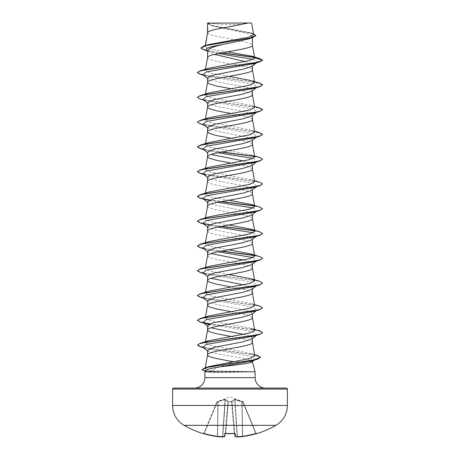 <?xml version="1.0" encoding="UTF-8"?>
<svg xmlns="http://www.w3.org/2000/svg" width="460" height="460" viewBox="0 0 460 460"><rect width="100%" height="100%" fill="white"/><g stroke="black" fill="none" stroke-linecap="round" stroke-linejoin="round"><path stroke-width="0.34" stroke-dasharray="2.3 1.72" d="M256.772 433.648L256.732 433.55A0.489 0.489 -22.5 0 1 256.139 433.274L243.139 401.885L256.139 433.274L255.662 433.354L256.611 433.567L256.139 433.274A0.489 0.489 157.5 0 0 256.588 433.573M225.25 433.567L228.028 401.804L225.25 433.567L228.028 401.804L225.268 433.354L225.733 433.573L224.756 433.78L224.509 436.58A91.77 34.983 -84.6 0 1 222.358 437A91.77 84.462 -77.1 0 1 217.264 436.58L217.517 436.143L217.264 436.58A91.758 91.413 0 0 1 204.2 433.78L203.228 433.648L203.826 433.366M243.121 401.844L234.882 399.28L234.341 399.28L231.524 401.614L234.341 399.28L242.851 401.614L230 396.905L217.166 401.574L217.315 402.028L216.861 401.885L225.055 399.7L217.931 401.804L217.333 436.143A91.27 90.925 180 0 1 204.338 433.354L203.861 433.274L216.861 401.885L203.861 433.274L204.338 433.354L204.205 433.78L217.315 402.028L204.338 433.354A91.27 90.925 180 0 0 217.333 436.143L217.931 401.804L217.315 402.028L217.149 401.614L225.118 399.28L225.659 399.28L228.476 401.614L231.524 401.614A0.489 0.46 -5 0 1 231.989 402.028L234.749 433.567L231.972 401.804L234.732 433.354L231.989 402.028L228.499 401.885L231.501 401.885L234.249 433.274L234.732 433.354L234.974 436.143A0.489 0.483 175 0 0 235.491 436.58L235.244 433.78L234.272 433.55A91.362 84.41 0 0 1 230 433.648A91.362 84.41 0 0 1 225.728 433.55M234.749 433.596L234.249 433.274L231.501 401.885L231.989 402.028A0.489 0.46 -5 0 0 231.524 401.614L228.476 401.614L225.659 399.28L225.118 399.28L216.878 401.844M275.897 425.339L184.103 425.339M256.732 433.55L255.8 433.78L255.662 433.354L255.8 433.78A91.758 91.413 0 0 1 242.736 436.58L242.483 436.143L242.736 436.58A91.77 84.462 77.1 0 1 237.642 437A91.77 34.983 84.6 0 1 235.491 436.58A0.489 0.448 105.1 0 1 235.008 436.143A91.281 34.799 -95.4 0 0 237.147 436.551L237.147 436.551A0.489 0.448 96.6 0 0 237.642 437L237.412 436.551L237.624 437M209.254 23L233.599 23L209.254 23A130.387 130.387 0 0 0 250.746 23L233.64 23L250.746 23M194.453 388.091L265.546 388.091M207.575 350.428L208.138 351.313L217.016 353.907L246.715 358.771L252.425 361.203L252.04 361.824M252.425 361.744L244.386 361.744M242.995 361.744L233.881 361.744C224.905 364.832 217.12 367.776 210.542 370.587L205.045 368.782L208.811 366.603M255.116 371.789L210.542 370.587M207.575 32.746L209.087 34.264L213.428 35.719L234.876 39.865M207.748 32.309L207.575 32.809M207.575 23.126L211.663 25.703L248.084 33.724L252.425 36.397L252.425 37.685M252.425 36.397L248.331 38.996M245.094 61.554L250.505 63.537L252.425 65.527L251.856 66.418M252.948 59.455L257.514 61.629L252.425 65.527L252.425 65.97M207.575 77.918L208.144 78.804L217.022 81.679L246.727 87.429L252.425 90.304L251.856 91.189M252.425 90.304L252.425 90.746M207.575 102.689L208.144 103.58L217.051 106.455L246.727 112.2L252.425 115.075L251.844 115.966M252.425 115.075L252.425 115.517M207.575 127.46L208.138 128.351L217.034 131.226L246.715 136.971L252.425 139.851L251.861 140.737M252.425 139.851L252.425 140.294M243.466 160.971L250.062 162.8L252.425 164.623L251.856 165.514M207.575 181.389L207.575 181.447C206.183 185.575 253.816 189.71 252.425 193.838L252.425 193.775M252.425 164.623L252.425 165.065M207.575 177.008L208.138 177.899L217.045 180.774L246.727 186.524L252.425 189.399L251.85 190.285M207.575 206.16L207.575 206.224C206.183 210.352 253.816 214.481 252.425 218.609L252.425 218.546M252.425 189.399L252.425 189.842M207.575 201.785L208.138 202.676L217.034 205.545L246.715 211.295L252.425 214.17L251.856 215.061M207.575 230.937L209.087 232.455L213.428 233.91L238.194 238.665M252.425 214.17L252.425 214.613M207.575 226.556L208.144 227.447L217.022 230.316L246.727 236.072L252.425 238.947L251.856 239.832M252.425 238.947L252.425 239.39M243.466 260.067L250.062 261.889L252.425 263.718L251.844 264.609M252.425 263.718L252.425 264.161M243.466 284.838L250.05 286.666L252.425 288.495L251.861 289.38M252.425 288.495L252.425 288.938M207.575 300.88L208.144 301.772L217.028 304.641L246.732 310.391L252.425 313.266L251.856 314.157M252.425 313.266L252.425 313.709M243.466 334.385L250.062 336.214L252.425 338.042L251.85 338.928M252.425 338.042L252.425 338.485M237.596 40.359L249.067 43.01L252.045 44.465L252.425 45.195M207.575 50.542L208.386 51.83L214.504 54.395M207.575 57.58C206.183 61.709 253.816 65.837 252.425 69.966L252.425 69.903M231.104 88.74L246.571 91.827L250.913 93.282L252.425 94.743M231.104 113.516L246.571 116.598L250.913 118.059L252.425 119.514M231.104 138.287L246.571 141.375L250.913 142.83L252.425 144.29M207.575 152.237L208.144 153.128L207.575 152.68M231.104 163.064L246.571 166.146L250.913 167.607L252.425 169.061M238.849 238.792L249.067 241.195L252.045 242.656L252.425 243.386M207.575 251.332L208.144 252.224L211.031 253.552M207.575 255.771L209.087 257.226L213.428 258.687L238.194 263.442M238.849 263.563L249.067 265.972L252.045 267.427L252.425 268.157M207.575 276.103L208.138 276.995L207.575 276.546M231.104 286.931L246.571 290.018L250.913 291.473L252.425 292.934M231.104 311.707L246.571 314.789L250.913 316.25L252.425 317.705M207.575 325.651L208.138 326.542L211.031 327.871M231.11 336.478L246.571 339.566L250.913 341.021L252.425 342.481M252.425 361.203L252.425 361.52M227.372 51.848L211.255 49.128L206.569 47.771L205.102 46.414L205.281 46.063L208.305 44.643M253.69 34.672L250.309 32.735L212.871 25.593L207.598 23.155L246.974 23M205.281 46.063L205.378 45.529M218.333 53.544L209.15 51.48L206.362 50.221M256.277 62.957L257.514 61.629L262.597 60.266L254.593 57.546M221.375 52.946L203.74 49.801M255.84 35.656L250.711 33.108L210.956 25.472L207.575 23.483M259.612 58.477L254.345 57.299M222.007 52.825L206.574 50.318L200.773 47.817M253.523 33.758L212.595 25.748L207.564 23.138M254.828 355.706L251.051 353.498L209.955 345.351L205.281 342.734L205.453 341.745M254.547 329.36L251.258 328.348L210.019 320.557L205.286 317.964L208.742 315.962M254.713 305.578L251.246 303.571L210.013 295.786L205.286 293.187L208.754 291.186M228.896 274.545L211.887 271.48L206.856 269.951L205.281 268.416L208.754 266.415M228.89 249.774L211.876 246.704L206.856 245.174L205.275 243.639L208.754 241.638M228.89 224.998L211.882 221.933L206.845 220.397L205.275 218.868L208.742 216.867M228.89 200.226L211.876 197.162L206.85 195.626L205.281 194.091L208.742 192.09M254.719 181.706L251.258 179.705L210.013 171.919L205.275 169.32L208.742 167.319M254.725 156.935L251.252 154.928L210.013 147.142L205.275 144.543L208.748 142.542M254.725 132.158L251.258 130.157L210.013 122.366L205.275 119.772L208.742 117.771M254.719 107.387L251.252 105.38L210.007 97.595L205.275 95.001L208.742 92.995M254.725 82.61L251.258 80.609M228.896 76.354L211.882 73.289L206.862 71.76L205.275 70.225L208.742 68.224M251.511 371.789L219.012 372.56C213.457 372.56 209.415 372.301 206.896 371.789L204.884 371.789M205.16 370.76L206.896 371.789M257.042 62.353L254.259 63.566M202.958 74.744L205.741 75.952L253.816 84.335L257.042 87.13L254.259 88.337M202.958 99.515L205.741 100.723L253.822 109.106L256.973 111.958M256.45 112.274L254.259 113.114M202.958 124.292L205.741 125.499L253.816 133.883L257.048 136.677L254.259 137.885M202.958 149.063L205.741 150.27L217.89 152.731M253.144 158.47L256.973 161.506M256.45 161.822L254.259 162.662M203.722 174.438L253.816 183.431L257.048 186.225L254.259 187.433M202.958 198.611L205.741 199.818L217.89 202.279M253.144 208.018L256.973 211.054M256.45 211.37L254.259 212.209M202.958 223.387L205.741 224.595L217.89 227.05M253.138 232.789L256.973 235.825M256.45 236.141L254.259 236.98M202.958 248.158L205.741 249.366L217.89 251.827M253.138 257.565L256.973 260.601M256.45 260.918L254.259 261.752M202.958 272.93L205.741 274.143L253.816 282.526L257.042 285.321L254.259 286.528M202.958 297.706L205.741 298.914L253.822 307.297L257.042 310.092L254.259 311.299M208.633 324.438L241.54 329.653L254.443 332.258L256.973 334.92M256.45 335.236L254.259 336.076M202.958 347.254L205.695 348.45L238.527 354.016L252.218 356.799L254.719 359.72M254.127 360.059L251.85 360.916M200.29 74.324L254.955 82.282L262.585 84.933M200.29 99.096L254.949 107.053L262.585 109.71M200.29 123.872L254.955 131.83L262.585 134.481M200.29 148.643L221.151 152.082M254.518 156.521L260.51 157.941L262.597 159.361M200.29 173.42L255.363 181.453L260.734 182.792L262.597 184.132M200.29 198.191L203.55 198.979M209.685 200.06L221.151 201.63M254.506 206.068L260.51 207.489L262.597 208.909M200.295 222.968L221.151 226.4M254.512 230.845L260.354 232.208L262.585 233.577M200.29 247.739L221.151 251.177M254.518 255.616L260.354 256.985L262.585 258.353M200.295 272.515L255.363 280.548L260.734 281.888L262.597 283.228M200.29 297.286L255.357 305.325L260.734 306.665L262.597 307.999M200.295 322.063L203.55 322.851M209.685 323.932L244.151 328.354L257.606 330.567L262.597 332.775M200.29 346.834L253.385 354.717L260.498 357.345M203.527 370.858L217.925 371.893L219.109 370.955M197.415 72.548L205.045 75.198L259.71 83.156M197.403 97.221L199.266 98.561L204.642 99.9L259.71 107.933M197.403 121.992L199.266 123.332L204.637 124.671L259.71 132.704M197.403 146.769L204.217 149.362L221.806 151.955M254.253 156.268L259.71 157.481M197.415 171.643L205.045 174.294L259.704 182.252M197.403 196.316L204.217 198.91L221.806 201.503M254.242 205.815L259.71 207.029M197.403 221.087L203.027 223.439M210.059 224.687L221.806 226.28M254.248 230.586L259.704 231.8M197.403 245.864L204.217 248.457L221.806 251.051M254.253 255.363L259.71 256.577M197.415 270.739L205.045 273.389L259.704 281.347M197.415 295.516L205.051 298.166L259.71 306.124M197.403 320.183L203.027 322.535M210.059 323.782L259.704 330.895M197.415 345.058L204.953 347.674L257.583 355.505M201.98 369.61L203.515 370.645L217.925 371.686L251.626 371.686M207.702 23L209.633 23M251.511 371.893L217.925 371.893L219.012 372.56M234.68 399.7L231.995 401.672L234.68 399.7L241.885 401.672L234.68 399.7A0.489 0.448 66.1 0 0 234.341 399.28A0.489 0.448 66.1 0 1 234.68 399.7L237.147 436.551L234.68 399.7M243.139 401.885L242.684 402.028L243.139 401.885A0.489 0.489 157.5 0 0 242.851 401.614L242.684 402.028L242.851 401.614A0.489 0.489 -22.5 0 1 243.139 401.885M225.802 433.579L225.751 433.274L225.25 433.596M225.319 399.7L228.005 401.672L225.319 399.7A0.489 0.448 113.9 0 1 225.659 399.28A0.489 0.448 113.9 0 0 225.319 399.7L222.853 436.551A0.489 0.448 83.4 0 1 222.358 437L222.588 436.551L222.375 437A0.489 0.489 0 0 0 222.456 437L224.664 436.569A0.489 0.448 74.9 0 1 224.509 436.58A0.489 0.483 5 0 0 225.026 436.149L225.026 436.143A0.489 0.483 5 0 1 225.026 436.149A0.489 0.489 0 0 1 224.664 436.569A0.489 0.448 74.9 0 0 224.992 436.143A91.281 34.799 95.4 0 1 222.853 436.551L225.319 399.7M216.861 401.885L216.861 401.885A0.489 0.489 22.5 0 1 217.149 401.614A0.489 0.489 -157.5 0 0 216.861 401.885M228.028 401.804L228.028 401.804A0.489 0.46 -175 0 1 228.499 401.39A0.489 0.46 -175 0 0 228.028 401.804M234.266 433.556L234.249 433.274A90.879 83.962 180 0 1 225.751 433.274L228.476 401.614A0.489 0.46 -175 0 0 228.011 402.028A0.489 0.46 -175 0 1 228.476 401.614L228.011 402.028L228.499 401.885L225.751 433.274A90.879 83.962 180 0 0 230 433.366A90.879 83.962 180 0 0 234.249 433.274L234.272 433.55M231.995 401.672L231.995 401.672A0.489 0.437 48.1 0 0 231.57 401.258A0.489 0.437 48.1 0 1 231.995 401.672L235.008 436.143L231.995 401.672M242.069 401.804L242.667 436.143A91.27 90.925 180 0 0 255.662 433.354L242.684 402.028L242.069 401.804L242.684 402.028L255.662 433.354A91.27 90.925 180 0 1 242.667 436.143L242.069 401.804M241.862 401.258L241.885 401.672L241.862 401.258M234.882 399.28L234.945 399.7L234.882 399.28M231.501 401.39A0.489 0.46 -5 0 1 231.972 401.804A0.489 0.46 -5 0 0 231.501 401.39M228.43 401.258A0.489 0.437 131.9 0 0 228.005 401.672A0.489 0.437 131.9 0 1 228.43 401.258M225.118 399.28L225.055 399.7L225.118 399.28M218.138 401.258L218.115 401.672L218.138 401.258M217.764 401.39L217.931 401.804L217.764 401.39M203.268 433.55A0.489 0.489 22.5 0 0 203.861 433.274A0.489 0.489 -157.5 0 1 203.412 433.573M217.287 436.586L217.517 436.143L217.264 436.58A0.489 0.489 0 0 0 217.275 436.586L222.375 437M204.205 433.78L203.389 433.567L203.861 433.274L203.389 433.567M222.559 436.971A0.489 0.448 83.4 0 0 222.853 436.551A91.281 34.799 95.4 0 0 224.992 436.143L228.005 401.672L224.992 436.143A0.489 0.448 74.9 0 1 224.785 436.517M225.187 433.573A0.489 0.471 5 0 0 225.268 433.354A0.489 0.471 5 0 1 224.756 433.78M234.813 433.573A0.489 0.471 175 0 1 234.732 433.354A0.489 0.471 175 0 0 235.244 433.78M235.215 436.517A0.489 0.448 105.1 0 1 235.008 436.143A91.281 34.799 -95.4 0 0 237.147 436.551A0.489 0.448 96.6 0 0 237.44 436.971M242.725 436.586L242.483 436.143L242.736 436.58A0.489 0.489 0 0 1 242.725 436.586M204.884 377.654L255.116 377.654M172.626 389.068L287.373 389.068M287.373 405.461L172.626 405.461M234.945 399.7L237.412 436.551A91.281 84.013 -102.9 0 0 242.483 436.143L241.885 401.672L242.483 436.143A91.281 84.013 -102.9 0 1 237.412 436.551L234.945 399.7M225.055 399.7L222.588 436.551A91.281 84.013 102.9 0 1 217.517 436.143L218.115 401.672L217.517 436.143A91.281 84.013 102.9 0 0 222.588 436.551L225.055 399.7M211.663 25.703L210.956 25.472M209.15 51.48L207.161 50.853M252.252 33.333L250.309 32.735M205.045 368.782L205.24 367.707M205.275 317.964L205.453 316.969M205.275 293.187L205.453 292.198M205.275 268.416L205.453 267.421M205.275 243.639L205.453 242.65M205.275 218.868L205.453 217.873M205.275 194.091L205.453 193.102M205.275 169.32L205.453 168.326M205.275 144.543L205.453 143.554M205.275 119.772L205.453 118.778M205.275 95.001L205.453 94.007M205.275 70.225L205.453 69.23M205.097 46.414L205.252 45.563M206.316 371.645L205.016 371.277M205.741 75.952L203.722 75.342M205.741 100.723L203.722 100.113M205.741 125.499L203.722 124.89M205.741 150.27L203.722 149.661M205.741 199.818L203.722 199.209M205.741 224.595L203.722 223.986M205.741 249.366L203.722 248.756M205.741 274.143L203.722 273.533M205.741 298.914L203.722 298.304M205.741 323.69L203.722 323.081M205.695 348.45L203.728 347.852M207.575 78.355L208.138 78.804M257.042 87.13L256.277 87.728M207.575 103.132L208.138 103.58M257.042 111.901L256.277 112.504M207.575 127.903L208.138 128.351M257.048 136.677L256.277 137.275M257.042 161.448L256.277 162.052M207.575 177.451L208.138 177.899M257.048 186.225L256.277 186.823M207.575 202.227L208.138 202.67M257.042 210.996L256.277 211.6M207.575 226.998L208.138 227.447M257.048 235.773L256.277 236.371M207.575 251.775L208.144 252.224M257.042 260.544L256.277 261.148M257.042 285.321L256.277 285.919M207.575 301.323L208.144 301.772M257.042 310.092L256.277 310.695M207.575 326.094L208.138 326.542M257.042 334.868L256.277 335.466M207.575 350.871L208.138 351.313M254.909 359.582L254.064 360.243M251.051 353.498L254.633 354.614M251.252 303.571L254.547 304.583M251.258 179.705L254.547 180.717M251.252 154.928L254.547 155.94M251.258 130.157L254.547 131.169M251.252 105.38L254.547 106.392M208.386 51.83L207.575 51.181M225.112 433.636L225.733 433.573M234.887 433.636L230 433.665M234.974 436.149A0.489 0.489 0 0 0 235.336 436.569M256.611 433.567L255.794 433.78"/><path stroke-width="0.69" d="M203.412 433.573A0.489 0.489 -157.5 0 1 203.268 433.55L204.2 433.78A91.758 91.413 0 0 0 217.264 436.58L217.264 436.58A91.77 84.462 -77.1 0 0 222.358 437A91.77 34.983 -84.6 0 0 224.509 436.58L224.756 433.78L225.728 433.55A91.362 84.41 0 0 0 234.272 433.55L235.244 433.78L235.491 436.58A91.77 34.983 84.6 0 0 237.642 437A91.77 84.462 77.1 0 0 242.736 436.58L242.736 436.58A91.758 91.413 0 0 0 255.8 433.78L256.772 433.648A0.489 0.489 0 0 1 256.41 433.613M203.268 433.55L203.228 433.648A91.793 91.793 0 0 1 184.103 425.339L275.897 425.339A22.948 22.948 0 0 0 287.373 405.461L287.373 389.068L172.626 389.068L172.626 405.461L287.373 405.461M184.103 425.339A22.948 22.948 0 0 1 172.626 405.461M256.772 433.648A91.793 91.793 0 0 0 275.897 425.339M173.61 388.091L286.39 388.091L173.61 388.091A0.977 0.977 0 0 0 172.626 389.068M286.39 388.091A0.977 0.977 0 0 1 287.373 389.068M265.546 388.091A10.431 10.431 0 0 1 255.116 377.654L204.884 377.654A10.431 10.431 0 0 1 194.453 388.091L265.546 388.091M252.425 361.52L252.137 361.744C250.683 363.515 232.909 365.223 219.575 366.89C210.686 368.236 205.884 369.524 205.16 370.76L204.884 371.789L255.116 371.789L255.116 377.654M252.425 361.744L255.116 371.789M244.386 361.744L242.995 361.744M204.884 371.789L204.884 377.654M207.748 23.126L246.974 23C236.992 26.105 209.616 29.21 207.748 32.309L207.575 23.126L207.575 32.746M205.378 45.529L207.575 32.809M207.161 50.853L203.74 49.801L200.773 48.024L206.827 45.419L252.655 37.616L248.331 38.996L230 43.044C216.361 45.551 208.886 48.047 207.575 50.542L207.575 57.58C206.183 53.452 253.816 49.323 252.425 45.195L252.425 37.685M205.453 69.23L207.575 57.58M256.277 62.957L251.861 66.418L242.966 69.287L213.273 75.043L207.575 77.918L207.575 82.351L209.087 83.812L216.487 85.997L231.104 88.74M252.425 65.97L252.425 69.966C253.816 74.094 206.183 78.223 207.575 82.351L205.453 94.007M256.277 87.728L251.861 91.189L242.978 94.064L213.273 99.814L207.575 102.689L207.575 107.128L209.087 108.583L216.487 110.774L231.104 113.516M252.425 90.746L252.425 94.743C253.816 98.871 206.183 103 207.575 107.128L205.453 118.778M256.277 112.504L251.85 115.972L242.943 118.841L213.279 124.585L207.575 127.46L207.575 131.899L209.087 133.36L216.487 135.545L231.104 138.287M252.425 115.517L252.425 119.514C253.816 123.642 206.183 127.771 207.575 131.899L205.453 143.554M256.277 137.275L251.861 140.737L242.978 143.612L213.273 149.362L207.575 152.237L207.575 156.676L209.087 158.131L216.487 160.321L231.104 163.064M252.425 140.294L252.425 144.29C253.816 148.419 206.183 152.547 207.575 156.676L205.453 168.326M256.277 162.052L251.856 165.514L242.966 168.389L213.267 174.139L207.575 177.008L207.575 181.389M252.425 165.065L252.425 169.061C253.816 173.19 206.183 177.318 207.575 181.447M256.277 186.823L251.85 190.29L242.955 193.165L213.279 198.91L207.575 201.785L207.575 206.16M252.425 189.842L252.425 193.838C253.816 197.967 206.183 202.095 207.575 206.224M256.277 211.6L251.856 215.061L242.972 217.931L213.273 223.686L207.575 226.556L207.575 230.937M252.425 214.613L252.425 218.609C253.816 222.738 206.183 226.866 207.575 230.995M256.277 236.371L251.861 239.832L242.966 242.707L213.273 248.457L207.575 251.332L207.575 255.771C206.183 251.643 253.816 247.514 252.425 243.386L252.425 239.39M205.453 267.421L207.575 255.771M256.277 261.148L251.85 264.615L242.949 267.484L213.279 273.228L207.575 276.103L207.575 280.542L209.087 282.003L216.487 284.188L231.104 286.931M252.425 264.161L252.425 268.157C253.816 272.286 206.183 276.414 207.575 280.542L205.453 292.198M256.277 285.919L251.861 289.38L242.978 292.255L213.273 298.005L207.575 300.88L207.575 305.319L209.087 306.774L216.487 308.959L231.104 311.707M252.425 288.938L252.425 292.934C253.816 297.062 206.183 301.191 207.575 305.319L205.453 316.969M256.277 310.695L251.856 314.157L242.96 317.032L213.273 322.782L207.575 325.651L207.575 330.09L209.087 331.551L216.487 333.736L231.11 336.478M252.425 313.709L252.425 317.705C253.816 321.833 206.183 325.962 207.575 330.09L205.453 341.745M256.277 335.466L251.85 338.934L242.96 341.803L213.285 347.553L207.575 350.428L207.575 354.867C207.132 357.161 220.719 359.45 233.881 361.744M252.425 338.485L252.425 342.481C253.816 346.61 206.183 350.738 207.575 354.867L205.24 367.707M234.876 39.865L237.596 40.359M214.504 54.395L245.094 61.554M211.036 154.456L243.466 160.971M238.194 238.665L238.849 238.792M211.031 253.552L243.466 260.067M238.194 263.442L238.849 263.563M211.036 278.323L243.466 284.838M211.031 327.871L243.466 334.385M200.773 48.024L204.044 45.925L208.305 44.643L248.906 37.203L253.69 34.672L251.58 23M246.974 23L251.574 23M252.948 59.455L218.333 53.544M207.575 51.181L206.362 50.221L206.603 48.426L211.519 46.632L230 43.044M254.593 57.546L221.375 52.946M252.655 37.616L255.84 35.656L253.523 33.758M207.575 23.483L207.702 23L210.755 23M207.575 78.355L202.958 74.744L206.178 71.95L254.259 63.566L259.71 61.933L262.597 60.266L259.612 58.477L251.689 56.12L227.372 51.848M254.345 57.299L222.007 52.825M204.044 45.925L250.223 38.071L255.84 35.449M254.736 57.954L249.665 60.524L208.742 68.224L200.29 70.771L255.357 62.738L260.734 61.398L262.597 60.059L254.736 57.954L251.689 56.12M254.633 354.614L257.583 355.505L260.51 357.242L254.041 359.869L205.068 367.758L208.811 366.603L250.148 358.438L254.828 355.706L252.413 342.355M205.281 342.734L208.742 340.733L249.981 332.948L254.713 330.349L251.258 328.348M254.547 304.583L259.71 306.124L262.597 307.797L260.734 309.131L255.363 310.471L200.29 318.51L208.742 315.957L249.981 308.171L254.713 305.578L252.413 292.807M251.246 278.794L259.704 281.347L262.597 283.021L260.734 284.361L255.357 285.7L200.29 293.739L208.754 291.18L249.987 283.4L254.713 280.801L251.246 278.8L228.896 274.545M208.754 266.415L249.987 258.623L254.725 256.03L251.246 254.023L228.89 249.774M251.258 229.252L259.704 231.8L262.597 233.473L260.734 234.813L255.357 236.152L200.29 244.191L208.748 241.638L249.993 233.852L254.725 231.253L251.258 229.252L228.89 224.998M251.258 204.476L259.71 207.029L262.597 208.702L260.734 210.042L255.363 211.381L200.29 219.414L208.742 216.867L250.004 209.076L254.725 206.482L251.258 204.476L228.89 200.226M254.547 180.717L259.704 182.252L262.597 183.925L260.734 185.265L255.357 186.605L200.29 194.643L208.742 192.09L249.993 184.305L254.719 181.706L252.413 168.935M254.547 155.94L259.71 157.481L262.597 159.154L260.734 160.494L255.357 161.834L200.29 169.867L208.742 167.319L249.981 159.528L254.725 156.935L252.413 144.164M254.547 131.169L259.71 132.704L262.597 134.377L260.734 135.717L255.357 137.057L200.29 145.095L208.748 142.542L249.993 134.757L254.725 132.158L252.413 119.387M254.547 106.392L259.71 107.933L262.597 109.606L260.734 110.946L255.357 112.286L200.29 120.319L208.742 117.771L249.993 109.98L254.719 107.387L252.413 94.616M228.896 76.354L251.258 80.609L259.71 83.156L262.597 84.83L260.734 86.169L255.357 87.509L200.29 95.548L208.742 92.995L249.993 85.209L254.725 82.61L252.413 69.839M262.585 84.933L259.71 86.71L254.259 88.337L206.183 96.721L202.958 99.515L207.575 103.132M256.973 111.958L256.45 112.274M262.585 109.71L259.71 111.481L254.259 113.114L206.178 121.498L202.958 124.292L207.575 127.903M262.585 134.481L259.71 136.258L254.259 137.885L206.183 146.268L202.958 149.063L207.575 152.68M217.89 152.731L253.144 158.47M256.973 161.506L256.45 161.822M262.597 159.154L259.71 161.029L254.259 162.662L206.178 171.045L202.958 173.84L205.741 175.047M262.597 183.925L259.71 185.805L254.259 187.433L206.183 195.816L202.958 198.611L207.575 202.227M217.89 202.279L253.144 208.018M256.973 211.054L256.45 211.37M262.597 208.702L259.71 210.577L254.259 212.209L206.178 220.593L202.958 223.387L207.575 226.998M217.89 227.05L253.138 232.789M256.973 235.825L256.45 236.141M262.585 233.577L259.71 235.353L254.259 236.98L206.183 245.364L202.958 248.158L207.575 251.775M217.89 251.827L253.138 257.565M256.973 260.601L256.45 260.918M262.585 258.353L259.71 260.124L254.259 261.752L206.178 270.135L202.958 272.93L207.575 276.546M262.597 283.021L259.71 284.901L254.259 286.528L206.183 294.912L202.958 297.706L207.575 301.323M262.597 307.797L259.71 309.672L254.259 311.299L206.183 319.683L202.958 322.477L208.633 324.438M256.973 334.92L256.45 335.236M254.547 329.36L259.704 330.895L262.597 332.568L259.71 334.449L254.259 336.076L206.183 344.459L202.958 347.254L207.575 350.871M254.719 359.72L254.127 360.059M260.498 357.345L257.376 359.254L251.85 360.916L219.575 366.89M259.71 61.933L204.642 69.972L199.266 71.311L197.403 72.651L200.29 74.324L203.722 75.342M259.71 86.71L204.637 94.748L199.266 96.088L197.403 97.428L200.29 99.096L203.722 100.113M259.71 111.481L204.642 119.519L199.266 120.859L197.403 122.199L200.29 123.872L203.722 124.89M259.71 136.258L204.637 144.296L199.266 145.636L197.403 146.976L200.29 148.643L203.722 149.661M221.151 152.082L254.518 156.521M259.71 161.029L204.642 169.067L199.266 170.407L197.403 171.747L200.29 173.42L203.722 174.438M259.71 185.805L204.637 193.844L199.266 195.184L197.403 196.523L200.29 198.191L203.722 199.209M203.55 198.979L209.685 200.06M221.151 201.63L254.506 206.068M259.71 210.577L204.642 218.615L199.266 219.955L197.403 221.294L200.295 222.968L203.722 223.986M221.151 226.4L254.512 230.845M259.71 235.353L204.637 243.392L199.266 244.731L197.403 246.071L200.29 247.739L203.722 248.756M221.151 251.177L254.518 255.616M259.71 260.124L204.642 268.163L199.266 269.502L197.403 270.842L200.295 272.515L203.722 273.533M259.71 284.901L204.637 292.939L199.266 294.279L197.403 295.613L200.29 297.286L203.722 298.304M259.71 309.672L204.642 317.71L199.266 319.05L197.403 320.39L200.295 322.063L203.722 323.081M203.55 322.851L209.685 323.932M259.71 334.449L204.637 342.487L199.266 343.821L197.403 345.161L200.29 346.834L203.728 347.852M257.376 359.254L208.161 367.178L201.98 369.817L205.016 371.277M200.29 70.771L197.415 72.548M200.29 95.548L197.403 97.428M200.29 120.319L197.403 122.199M200.29 145.095L197.403 146.976M221.806 151.955L254.253 156.268M200.29 169.867L197.415 171.643M200.29 194.643L197.403 196.523M221.806 201.503L254.242 205.815M200.29 219.414L197.403 221.294M203.027 223.439L210.059 224.687M221.806 226.28L254.248 230.586M200.29 244.191L197.403 246.071M221.806 251.051L254.253 255.363M251.246 254.023L259.71 256.577L262.597 258.25L260.734 259.589L255.363 260.923L200.29 268.962L197.415 270.739M200.29 293.739L197.415 295.516M200.29 318.51L197.403 320.39M203.027 322.535L210.059 323.782M262.597 332.568L260.734 333.908L255.357 335.248L200.29 343.286L197.415 345.058M205.068 367.758L201.98 369.817M234.974 436.149A0.489 0.483 175 0 1 234.974 436.143A0.489 0.489 0 0 0 235.336 436.569A0.489 0.448 105.1 0 0 235.491 436.58A0.489 0.483 175 0 1 234.974 436.149L234.749 433.596M203.861 433.274L203.389 433.567L204.205 433.78L217.287 436.586M224.785 436.517A0.489 0.448 74.9 0 1 224.664 436.569A0.489 0.489 0 0 0 225.026 436.149A0.489 0.483 5 0 0 225.026 436.143A0.489 0.483 5 0 1 224.509 436.58A0.489 0.448 74.9 0 0 224.664 436.569L222.456 437A0.489 0.448 83.4 0 1 222.358 437L222.387 437A0.489 0.489 0 0 0 222.456 437A0.489 0.448 83.4 0 0 222.559 436.971M224.756 433.78A0.489 0.471 5 0 0 225.187 433.573M225.728 433.55L234.266 433.556M234.272 433.55L234.887 433.636L234.732 433.354M235.244 433.78A0.489 0.471 175 0 1 234.813 433.573M235.336 436.569L237.544 437A0.489 0.489 0 0 0 237.624 437L237.642 437A0.489 0.448 96.6 0 1 237.544 437L235.336 436.569A0.489 0.448 105.1 0 1 235.215 436.517M237.624 437L242.725 436.586A0.489 0.489 0 0 0 242.736 436.58L237.624 437A0.489 0.489 0 0 1 237.544 437A0.489 0.448 96.6 0 1 237.44 436.971M230 433.665L225.112 433.636L225.268 433.354M254.725 330.349L252.413 317.578M254.725 280.801L252.413 268.03M254.725 256.03L252.413 243.259M205.453 242.65L207.586 230.874M254.725 231.253L252.413 218.483M205.453 217.873L207.586 206.097M254.725 206.482L252.413 193.712M205.453 193.102L207.586 181.326M254.731 57.845L252.413 45.068M205.252 45.563L207.586 32.683M202.958 173.84L207.575 177.451M202.958 322.477L207.575 326.094M254.064 360.243L252.04 361.824M208.742 340.733L200.29 343.286M208.754 266.409L200.29 268.962M203.228 433.648L203.826 433.366M204.205 433.78L217.264 436.58A0.489 0.489 0 0 0 217.275 436.586L222.375 437M234.266 433.573L234.887 433.636M256.611 433.567L242.736 436.58L255.794 433.78L256.611 433.567L256.139 433.274"/></g></svg>
